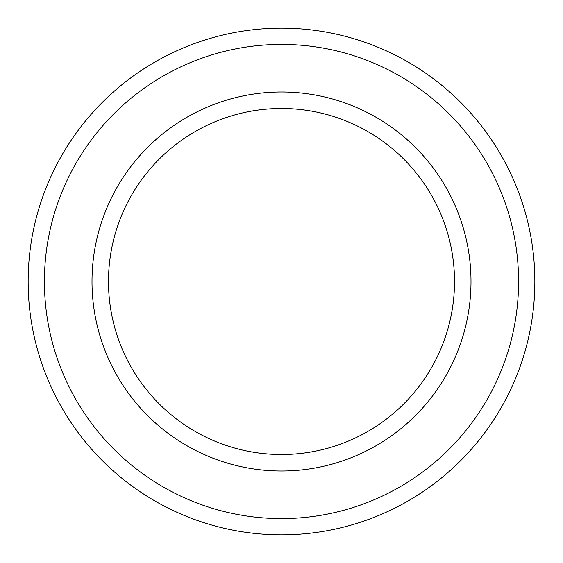 <?xml version="1.0" encoding="UTF-8"?>
<svg xmlns="http://www.w3.org/2000/svg" width="563" height="563" viewBox="0 0 563 563"><rect width="100%" height="100%" fill="white"/><g stroke="black" fill="none" stroke-linecap="round" stroke-linejoin="round"><path stroke-width="0.84" d="M281.5 534.85A253.35 253.35 0 0 1 28.15 281.5A253.35 253.35 0 0 1 281.5 28.15A253.35 253.35 0 0 1 534.85 281.5A253.35 253.35 0 0 1 281.5 534.85A253.35 253.35 0 0 1 28.15 281.5A253.35 253.35 0 0 1 281.5 28.15M281.5 518.586A237.086 237.086 0 0 0 518.586 281.5A237.086 237.086 0 0 0 281.5 44.414A237.086 237.086 0 0 0 44.414 281.5A237.086 237.086 0 0 0 281.5 518.586M281.5 470.999A189.499 189.499 0 0 0 470.999 281.5A189.499 189.499 0 0 0 281.5 92.001A189.499 189.499 0 0 0 92.001 281.5A189.499 189.499 0 0 0 281.5 470.999M108.483 281.5A173.017 173.017 0 0 0 281.5 454.517A173.017 173.017 0 0 0 454.517 281.5A173.017 173.017 0 0 0 281.5 108.483A173.017 173.017 0 0 0 108.483 281.5"/></g></svg>
